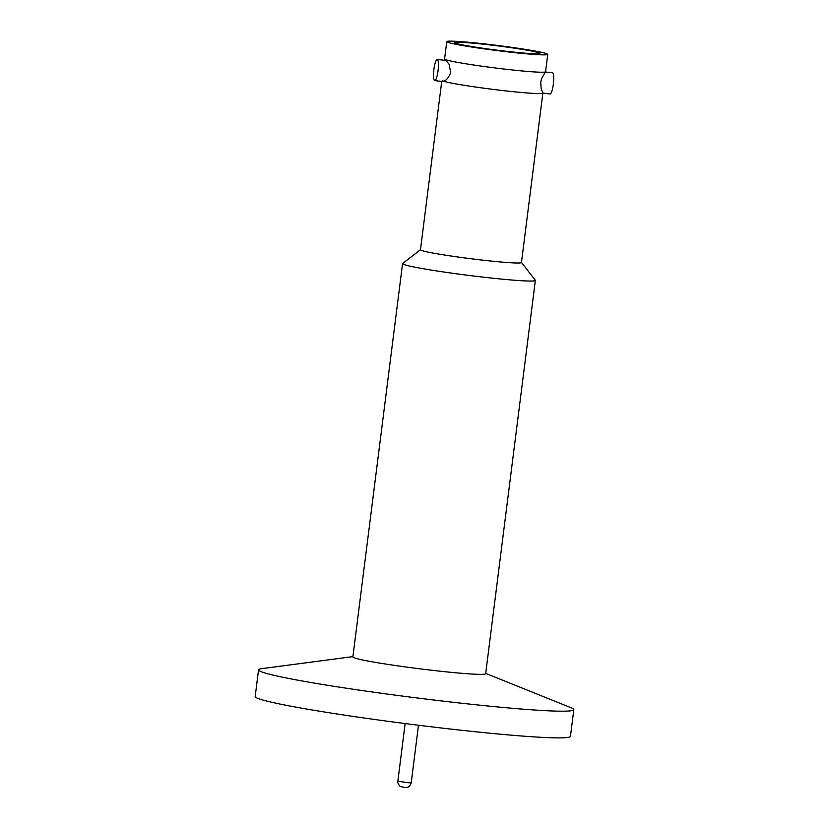<?xml version="1.0" encoding="UTF-8"?>
<svg xmlns="http://www.w3.org/2000/svg" width="829" height="829" viewBox="0 0 829 829"><rect width="100%" height="100%" fill="white"/><g stroke="black" fill="none" stroke-linecap="round" stroke-linejoin="round"><path stroke-width="1.24" d="M545.451 71.812L541.42 78.993L540.715 82.703L541.182 88.589L542.84 92.983A50.901 2.57 -172.8 0 1 542.86 93.076A50.901 2.57 -172.8 0 1 502.208 90.485A50.901 2.57 -172.8 0 1 443.608 81.232C446.717 80.144 449.069 77.159 450.665 72.278L449.049 64.144L445.919 60.444L437.204 59.439A10.653 2.135 96.6 0 1 438.033 70.817A10.653 2.135 96.6 0 1 434.748 80.61A10.653 2.135 96.6 0 1 433.919 69.232A10.653 2.135 96.6 0 1 437.204 59.439M521.472 262.451L535.285 280.223A66.921 3.389 -172.8 0 1 535.347 280.399A66.921 3.389 -172.8 0 1 475.245 276.202A66.921 3.389 -172.8 0 1 403.837 264.472A66.921 3.389 -172.8 0 1 402.562 263.632A66.921 3.389 -172.8 0 1 402.666 263.467L420.479 249.695M535.347 280.399L485.659 673.718A66.921 3.389 -172.8 0 1 432.21 670.309A66.921 3.389 -172.8 0 1 354.149 657.791A66.921 3.389 -172.8 0 1 352.874 656.941L402.562 263.632M488.955 44.818A42.953 2.176 -172.8 0 1 539.866 53.388A42.953 2.176 -172.8 0 1 505.555 51.201A42.953 2.176 -172.8 0 1 454.644 42.621A42.953 2.176 -172.8 0 1 488.955 44.818M547.751 54.382L545.565 71.729A50.901 2.57 -172.8 0 1 504.902 69.139A50.901 2.57 -172.8 0 1 444.572 58.973L446.758 41.626A50.901 2.57 -172.8 0 1 487.421 44.227A50.901 2.57 -172.8 0 1 547.751 54.382A50.901 2.57 -172.8 0 1 507.089 51.792A50.901 2.57 -172.8 0 1 446.758 41.626M542.86 93.128L550.062 93.957A10.653 2.135 -83.4 0 0 553.347 84.164A10.653 2.135 -83.4 0 0 552.508 72.797L545.316 71.957M542.86 93.076L521.462 262.513A50.901 2.57 -172.8 0 1 480.799 259.923A50.901 2.57 -172.8 0 1 421.433 250.399A50.901 2.57 -172.8 0 1 420.469 249.757L441.733 81.418M442.292 80.724L443.608 81.232M485.701 673.397L571.171 707.79A158.888 8.041 -172.8 0 1 573.823 709.655A158.888 8.041 -172.8 0 1 446.893 701.562A158.888 8.041 -172.8 0 1 258.555 669.832A158.888 8.041 -172.8 0 1 261.581 668.682L352.916 656.62M258.555 669.832L255.177 696.515A158.888 8.041 7.2 0 0 443.525 728.245A158.888 8.041 7.2 0 0 570.445 736.339L573.823 709.655M407.764 782.7L411.215 782.835C409.215 788.793 405.008 787.467 404.656 787.488L400.459 786.462C400.49 787.519 396.697 782.006 397.858 781.146L407.764 782.7M403.215 787.187L404.5 787.467M445.277 60.372L444.727 59.222M397.858 781.146L405.132 723.551M434.748 80.61L442.883 81.543M411.215 782.835L418.49 725.24"/></g></svg>
